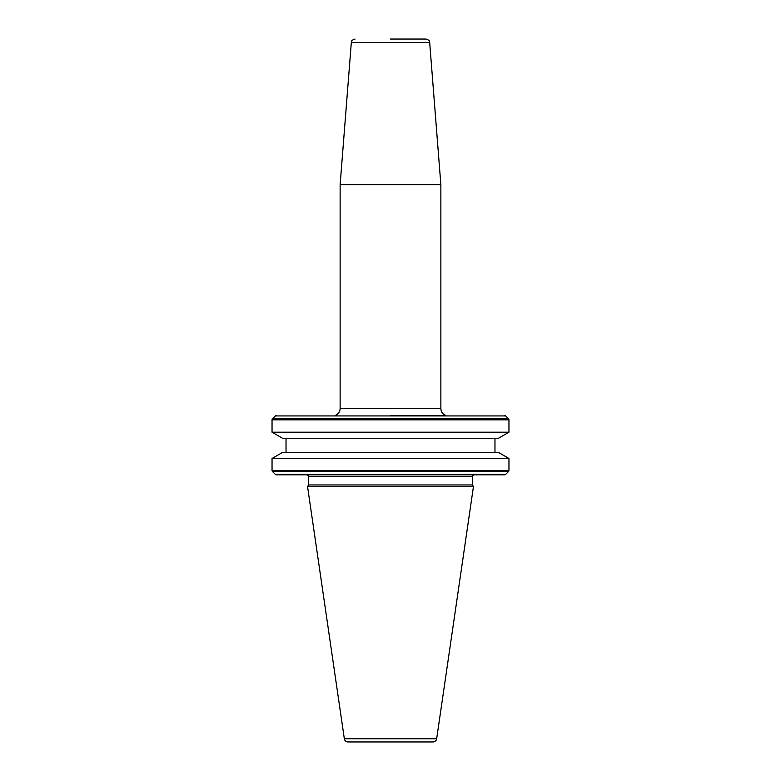 <?xml version="1.0" encoding="UTF-8"?>
<svg xmlns="http://www.w3.org/2000/svg" width="781" height="781" viewBox="0 0 781 781"><rect width="100%" height="100%" fill="white"/><g stroke="black" fill="none" stroke-linecap="round" stroke-linejoin="round"><path stroke-width="0.59" stroke-dasharray="3.9 2.93" d="M390.5 415.502L445.814 415.502M440.865 184.706L340.135 184.706M425.957 39.05L390.5 39.05M494.969 438.258L286.031 438.258L494.969 438.258M494.969 452.433L286.031 452.433L494.969 452.433M306.552 474.819L474.448 474.819L306.552 474.819M276.396 474.819L504.604 474.819M308.417 484.952L472.583 484.952M307.577 486.758L473.423 486.758M348.023 741.95L432.977 741.95M272.042 432.205L508.958 432.205M282.527 438.258L498.473 438.258M282.527 452.433L498.473 452.433M272.042 458.486L508.958 458.486M440.865 408.473L340.135 408.473M429.677 42.486L351.323 42.486M308.417 476.683L472.583 476.683M275.342 474.379L505.658 474.379M344.333 738.758L436.667 738.758M275.342 415.931L505.658 415.931M272.481 418.792L508.519 418.792M272.042 419.846L508.958 419.846M272.042 470.465L508.958 470.465M272.481 471.529L508.519 471.529"/><path stroke-width="1.17" d="M335.186 415.502C338.31 414.194 339.96 411.851 340.135 408.473L440.865 408.473C441.04 411.851 442.69 414.194 445.814 415.502L390.5 415.502M440.865 184.706L429.677 42.486L351.323 42.486L340.135 184.706L440.865 184.706L440.865 408.473M390.5 39.05L425.957 39.05C430.966 40.778 428.886 41.491 429.677 42.486M505.658 474.379L508.519 471.529L272.481 471.529L275.342 474.379A1.494 1.494 0 0 0 276.396 474.819L504.604 474.819A1.494 1.494 0 0 0 505.658 474.379L275.342 474.379M272.042 458.486L282.527 452.433L498.473 452.433L508.958 458.486L272.042 458.486L272.042 470.465A1.494 1.494 0 0 0 272.481 471.529M508.958 458.486L508.958 470.465A1.494 1.494 0 0 1 508.519 471.529M286.031 438.258L286.031 452.433M494.969 438.258L494.969 452.433M498.473 438.258L282.527 438.258L272.042 432.205L508.958 432.205L498.473 438.258M276.396 415.502A1.494 1.494 0 0 0 275.342 415.931L272.481 418.792A1.494 1.494 0 0 0 272.042 419.846L272.042 432.205M504.604 415.502A1.494 1.494 0 0 1 505.658 415.931L508.519 418.792A1.494 1.494 0 0 1 508.958 419.846L508.958 432.205M344.333 738.758A3.729 3.729 0 0 0 348.023 741.95L432.977 741.95A3.729 3.729 0 0 0 436.667 738.758L473.423 486.758L307.577 486.758L344.333 738.758L436.667 738.758M474.448 474.819A1.865 1.865 0 0 0 472.583 476.683L472.583 484.952L308.417 484.952L307.577 486.758M472.583 484.952L473.423 486.758M472.583 476.683L308.417 476.683L308.417 484.952M308.417 476.683A1.865 1.865 0 0 0 306.552 474.819M508.958 470.465L272.042 470.465M508.958 419.846L272.042 419.846M508.519 418.792L272.481 418.792M505.658 415.931L275.342 415.931M351.323 42.486C352.114 41.491 350.034 40.778 355.043 39.05M340.135 408.473L340.135 184.706"/></g></svg>
